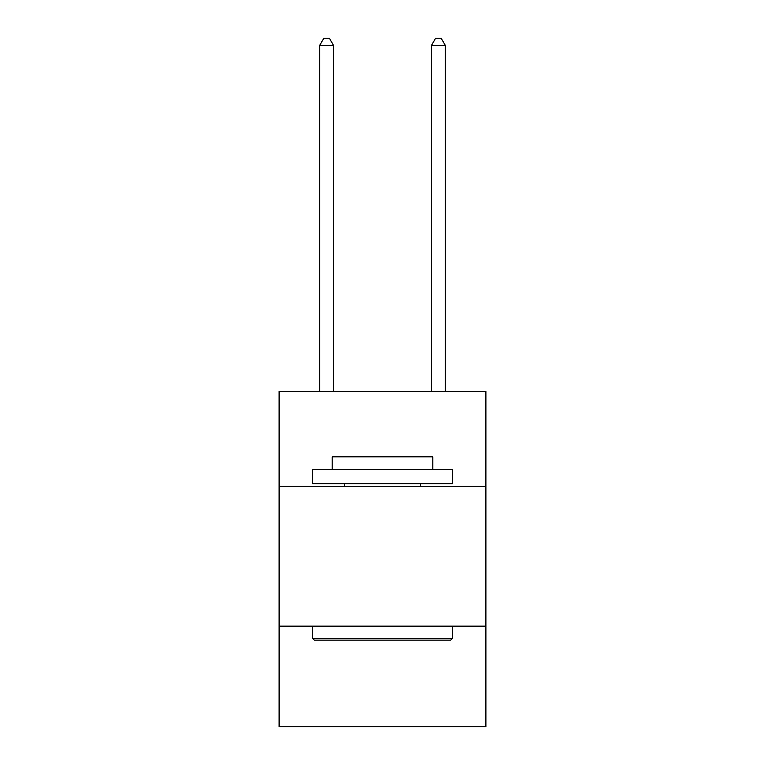 <?xml version="1.0" encoding="UTF-8"?>
<svg xmlns="http://www.w3.org/2000/svg" width="765" height="765" viewBox="0 0 765 765"><rect width="100%" height="100%" fill="white"/><g stroke="black" fill="none" stroke-linecap="round" stroke-linejoin="round"><path stroke-width="1.15" d="M485.89 486.444L485.89 391.441L279.11 391.441L279.11 486.444L485.89 486.444L485.89 726.75L279.11 726.75L279.11 486.444M485.89 626.162L279.11 626.162M314.319 640.133L312.646 638.45L452.354 638.45L450.681 640.133L314.319 640.133M452.354 469.681L452.354 483.652L312.646 483.652L312.646 469.681L452.354 469.681M332.201 469.681L332.201 456.829L432.799 456.829L432.799 469.681M452.354 626.162L452.354 638.45M312.646 626.162L312.646 638.45M420.501 483.652L420.501 486.444M344.499 483.652L344.499 486.444M333.597 391.441L333.597 45.518L319.627 45.518L319.627 391.441M319.627 45.518L323.825 38.25L329.409 38.25L333.597 45.518M445.373 391.441L445.373 45.518L431.403 45.518L431.403 391.441M431.403 45.518L435.591 38.25L441.176 38.25L445.373 45.518"/></g></svg>
